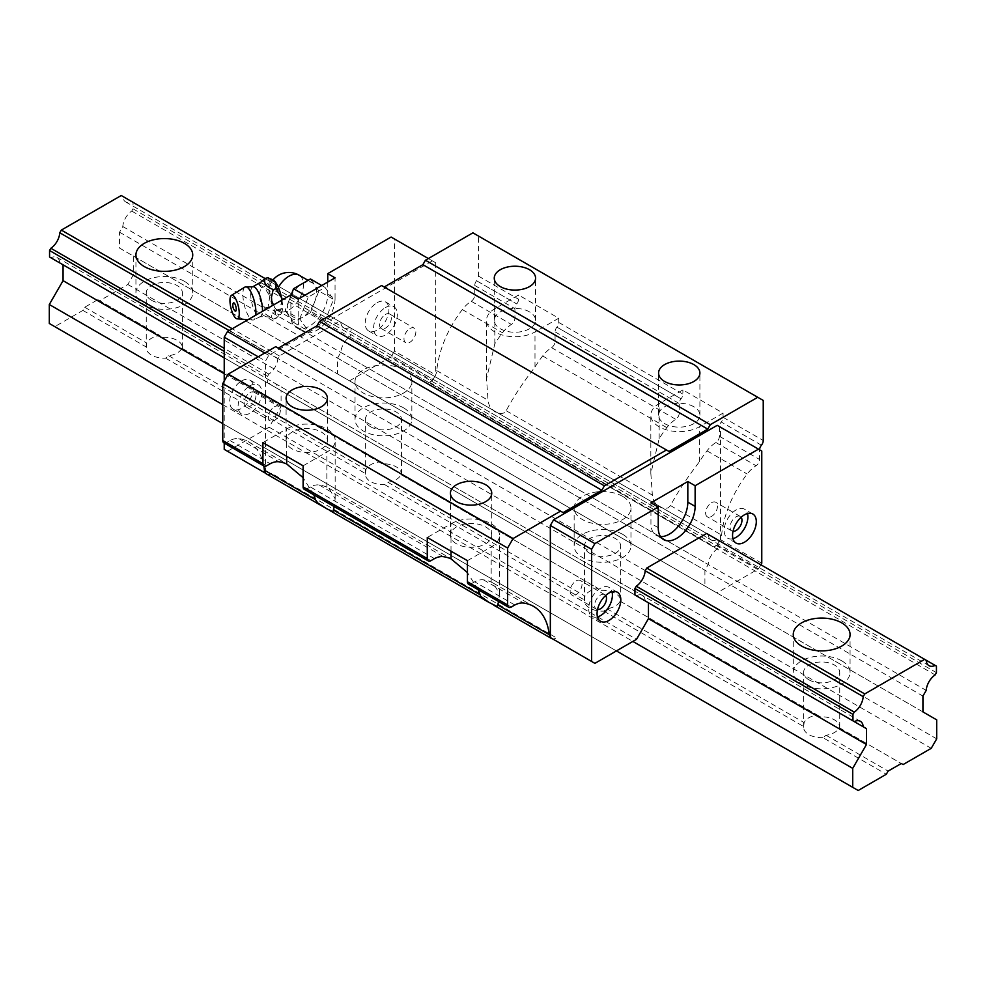 <?xml version="1.0" encoding="UTF-8"?>
<svg xmlns="http://www.w3.org/2000/svg" width="986" height="986" viewBox="0 0 986 986"><rect width="100%" height="100%" fill="white"/><g stroke="black" fill="none" stroke-linecap="round" stroke-linejoin="round"><path stroke-width="0.74" stroke-dasharray="4.93 3.7" d="M253.895 286.729A15.493 4.844 -103.4 0 0 252.946 286.679A15.493 4.844 -103.4 0 0 250.629 293.483A15.493 4.844 -103.4 0 0 253.92 309.407A15.493 4.844 -103.4 0 0 260.156 316.814A15.493 4.844 -103.4 0 0 260.982 316.346A15.493 4.844 -103.4 0 0 262.449 311.329M244.935 287.086A17.045 5.324 -103.4 0 0 242.876 294.37A17.045 5.324 -103.4 0 0 246.217 311.169A17.045 5.324 -103.4 0 0 252.823 320.068A17.045 5.324 -103.4 0 0 253.155 320.068A17.045 5.324 -103.4 0 0 255.793 315.175M281.836 300.126L280.049 309.173L281.713 312.722L276.055 318.367L275.488 311.712L268.069 307.225L269.733 296.613A18.081 5.645 76.6 0 0 275.488 311.712M281.971 300.052A18.081 5.645 76.6 0 1 282.563 306.831A18.081 5.645 76.6 0 1 281.713 312.722M285.139 310.454L289.354 316.457A20.657 11.931 120 0 0 291.683 318.601A20.657 11.931 120 0 0 302.012 317.578A20.657 11.931 120 0 0 314.657 301.852A20.657 11.931 120 0 0 314.657 284.979A20.657 11.931 120 0 0 312.34 282.822A20.657 11.931 120 0 0 302.012 283.845A20.657 11.931 120 0 0 289.354 299.584L285.139 310.454L299.744 318.885L308.187 330.889L325.047 321.153L333.478 299.411L325.047 287.419L308.187 297.156L299.744 318.885M260.871 282.144L259.491 285.237L261.216 287.592C258.085 295.455 259.417 302.221 265.209 307.915L265.419 314.029L273.196 319.045C270.065 317.048 271.396 313.979 277.189 309.851L273.479 304.957M268.722 287.542A18.081 5.645 76.6 0 1 269.572 281.639L264.075 286.901L269.572 295.8A18.081 5.645 76.6 0 1 268.722 287.542M304.896 295.258L308.187 297.156M291.116 295.06L289.354 299.584A20.657 11.931 120 0 0 289.354 316.457L293.569 322.447L310.442 312.71L325.047 321.153M310.442 312.71L318.872 290.981L333.478 299.411M261.216 287.592L264.075 286.901M269.572 281.639L268.069 277.707M273.196 319.045L276.055 318.367M265.209 307.915L268.069 307.225M281.552 313.092A18.081 5.645 76.6 0 1 280.788 314.226A18.081 5.645 76.6 0 1 275.809 312.168M318.872 290.981L310.442 278.976M277.189 309.851L280.049 309.173M321.756 285.521L325.047 287.419M269.572 295.8L269.733 296.613M234.828 310.763A4.277 1.343 76.6 0 1 233.312 307.312A4.277 1.343 76.6 0 1 233.103 303.528M293.569 322.447L308.187 330.889M269.733 281.269A18.081 5.645 76.6 0 1 272.518 279.654M277.46 310.245C283.438 311.564 283.438 304.526 277.46 289.169A14.309 4.474 -103.4 0 0 270.484 283.697A14.309 4.474 -103.4 0 0 270.743 297.452A14.309 4.474 -103.4 0 0 276.733 309.851A14.309 4.474 -103.4 0 0 277.46 310.245A20.657 11.931 120 0 0 278.533 311.021A20.657 11.931 120 0 0 288.861 309.998A20.657 11.931 120 0 0 302.357 291.794A20.657 11.931 120 0 0 299.189 275.23M597.479 616.903A16.787 9.687 -60 0 1 592.155 616.435A16.787 9.687 -60 0 1 588.679 608.756A16.787 9.687 -60 0 1 600.548 588.198A16.787 9.687 -60 0 1 608.941 587.36A16.787 9.687 -60 0 1 612.01 591.736M456.481 543.816A20.657 11.931 180 0 1 450.429 535.373A20.657 11.931 180 0 1 463.186 524.355A20.657 11.931 180 0 1 485.691 526.943A20.657 11.931 180 0 1 491.743 535.373A20.657 11.931 180 0 1 478.999 546.392A20.657 11.931 180 0 1 456.481 543.816M478.099 589.665L467.438 572.558M467.438 560.677L491.176 546.971A28.409 16.405 -0 0 0 499.495 535.373A28.409 16.405 -0 0 0 491.176 523.788A28.409 16.405 -0 0 0 451.009 523.788L427.271 537.481M292.152 448.938A20.657 11.931 180 0 1 286.1 440.495A20.657 11.931 180 0 1 298.844 429.477A20.657 11.931 180 0 1 321.362 432.065A20.657 11.931 180 0 1 327.414 440.495A20.657 11.931 180 0 1 314.657 451.526A20.657 11.931 180 0 1 292.152 448.938M732.968 538.689A16.787 9.687 -60 0 1 727.643 538.208A16.787 9.687 -60 0 1 724.168 530.53A16.787 9.687 -60 0 1 736.037 509.972A16.787 9.687 -60 0 1 744.418 509.146A16.787 9.687 -60 0 1 747.499 513.521M529.519 311.896A20.657 11.931 -0 0 0 507.001 309.308A20.657 11.931 -0 0 0 494.257 320.327A20.657 11.931 -0 0 0 500.309 328.757A20.657 11.931 -0 0 0 522.814 331.345A20.657 11.931 -0 0 0 535.571 320.327A20.657 11.931 -0 0 0 529.519 311.896M327.759 282.058L327.759 294.284A26.08 15.061 -60 0 1 309.308 326.23A26.08 15.061 -60 0 1 296.268 327.525A26.08 15.061 -60 0 1 290.87 315.582L290.87 294.913M327.759 294.284L335.055 298.499A26.08 15.061 -60 0 1 316.617 330.446A26.08 15.061 -60 0 1 303.577 331.74A26.08 15.061 -60 0 1 298.179 319.797L298.179 299.14M409.917 328.548A8.393 4.844 -60 0 1 414.12 328.128A8.393 4.844 -60 0 1 415.402 334.858A8.393 4.844 -60 0 1 409.917 342.253A8.393 4.844 -60 0 1 405.727 342.672A8.393 4.844 -60 0 1 403.989 338.827A8.393 4.844 -60 0 1 409.917 328.548M385.452 314.423A8.393 4.844 -60 0 1 389.655 314.004A8.393 4.844 -60 0 1 390.937 320.733A8.393 4.844 -60 0 1 385.452 328.128A8.393 4.844 -60 0 1 381.262 328.535A8.393 4.844 -60 0 1 379.524 324.702A8.393 4.844 -60 0 1 385.452 314.423M494.824 331.925A28.409 16.405 180 0 1 486.505 320.327A28.409 16.405 180 0 1 494.824 308.729L518.562 295.024L558.729 318.219L534.991 331.925A28.409 16.405 180 0 1 494.824 331.925M558.729 318.219L558.729 322.434A5.164 2.983 120 0 1 556.905 327.142L556.905 327.142A5.164 2.983 -60 0 0 555.081 331.851L555.081 341.402A5.164 2.983 120 0 1 551.581 347.651A25.821 14.913 120 0 0 542.657 355.958A77.463 44.727 120 0 0 534.991 367.002C522.728 382.95 513.114 397.531 506.188 410.718L503.895 413.011L501.11 413.553L494.824 411.815L489.919 406.898L488.144 402.054L486.529 378.612L494.824 343.806A77.463 44.727 -60 0 1 502.49 332.763A25.821 14.913 -60 0 1 511.401 324.456A5.164 2.983 -60 0 0 514.914 318.219L514.914 308.655A5.164 2.983 120 0 1 516.738 303.947L516.738 303.947A5.164 2.983 -60 0 0 518.562 299.239L518.562 295.024M249.963 385.785A16.787 9.687 -60 0 1 258.357 384.959A16.787 9.687 -60 0 1 260.933 398.406A16.787 9.687 -60 0 1 249.963 413.196A16.787 9.687 -60 0 1 241.582 414.034A16.787 9.687 -60 0 1 238.107 406.343A16.787 9.687 -60 0 1 249.963 385.785M241.57 380.941A16.787 9.687 -60 0 1 249.963 380.103A16.787 9.687 -60 0 1 252.539 393.562A16.787 9.687 -60 0 1 241.57 408.352A16.787 9.687 -60 0 1 233.177 409.178A16.787 9.687 -60 0 1 229.701 401.499A16.787 9.687 -60 0 1 241.57 380.941M274.441 406.762A8.393 4.844 -60 0 1 278.631 406.355A8.393 4.844 -60 0 1 279.913 413.072A8.393 4.844 -60 0 1 274.441 420.467A8.393 4.844 -60 0 1 270.238 420.886A8.393 4.844 -60 0 1 268.5 417.041A8.393 4.844 -60 0 1 274.441 406.762M249.963 392.638A8.393 4.844 -60 0 1 254.166 392.231A8.393 4.844 -60 0 1 255.448 398.948A8.393 4.844 -60 0 1 249.963 406.343A8.393 4.844 -60 0 1 245.773 406.762A8.393 4.844 -60 0 1 244.035 402.917A8.393 4.844 -60 0 1 249.963 392.638M693.848 406.762A20.657 11.931 -0 0 0 671.343 404.186A20.657 11.931 -0 0 0 658.586 415.205A20.657 11.931 -0 0 0 664.638 423.635A20.657 11.931 -0 0 0 687.156 426.223A20.657 11.931 -0 0 0 699.9 415.205A20.657 11.931 -0 0 0 693.848 406.762M385.452 307.57A16.787 9.687 -60 0 1 393.845 306.732A16.787 9.687 -60 0 1 396.421 320.191A16.787 9.687 -60 0 1 385.452 334.981A16.787 9.687 -60 0 1 377.059 335.807A16.787 9.687 -60 0 1 373.583 328.128A16.787 9.687 -60 0 1 385.452 307.57M377.059 302.714A16.787 9.687 -60 0 1 385.452 301.889A16.787 9.687 -60 0 1 388.016 315.335A16.787 9.687 -60 0 1 377.059 330.125A16.787 9.687 -60 0 1 368.665 330.963A16.787 9.687 -60 0 1 365.19 323.272A16.787 9.687 -60 0 1 377.059 302.714M576.083 580.914A8.393 4.844 -60 0 1 580.273 580.507A8.393 4.844 -60 0 1 581.567 587.225A8.393 4.844 -60 0 1 576.083 594.62A8.393 4.844 -60 0 1 571.88 595.039A8.393 4.844 -60 0 1 570.142 591.193A8.393 4.844 -60 0 1 576.083 580.914M597.541 609.545A8.393 4.844 -60 0 1 596.345 609.163A8.393 4.844 -60 0 1 594.607 605.33A8.393 4.844 -60 0 1 600.548 595.051A8.393 4.844 -60 0 1 604.738 594.632A8.393 4.844 -60 0 1 605.663 595.47M313.77 494.787L303.109 477.68M303.109 465.799L326.847 452.093A28.409 16.405 -0 0 0 335.166 440.495A28.409 16.405 -0 0 0 326.847 428.91A28.409 16.405 -0 0 0 286.667 428.91L262.929 442.615M659.153 426.802A28.409 16.405 180 0 1 650.834 415.205A28.409 16.405 180 0 1 659.153 403.607L682.891 389.901L723.071 413.097L699.333 426.802A28.409 16.405 180 0 1 659.153 426.802M761.402 445.216L721.247 422.02A5.164 2.983 -60 0 0 719.41 426.716L719.41 436.28A5.164 2.983 120 0 1 715.91 442.517A25.821 14.913 120 0 0 706.987 450.836A77.463 44.727 120 0 0 699.333 461.879C687.057 477.828 677.456 492.408 670.517 505.596L668.225 507.876L665.439 508.431L661.002 507.58L656.984 505.128L654.248 501.775L652.485 496.932L650.859 473.49L659.153 438.684A77.463 44.727 -60 0 1 666.819 427.641A25.821 14.913 -60 0 1 675.743 419.333A5.164 2.983 -60 0 0 679.243 413.097L679.243 403.533A5.164 2.983 120 0 1 681.067 398.825L681.067 398.825A5.164 2.983 -60 0 0 682.891 394.117L682.891 389.901M711.559 502.7A8.393 4.844 -60 0 1 715.762 502.281A8.393 4.844 -60 0 1 717.044 509.01A8.393 4.844 -60 0 1 711.559 516.405A8.393 4.844 -60 0 1 707.369 516.824A8.393 4.844 -60 0 1 705.631 512.979A8.393 4.844 -60 0 1 711.559 502.7M733.029 531.318A8.393 4.844 -60 0 1 731.834 530.949A8.393 4.844 -60 0 1 730.096 527.103A8.393 4.844 -60 0 1 736.037 516.824A8.393 4.844 -60 0 1 740.227 516.405A8.393 4.844 -60 0 1 741.152 517.256M434.493 558.618L310.331 486.936A25.821 14.913 -60 0 1 319.131 484.976A77.463 44.727 -60 0 1 326.847 487.183L328.942 488.255L335.141 498.78L334.266 506.619M514.84 604.997L474.66 581.802A25.821 14.913 -60 0 1 483.473 579.854A77.463 44.727 -60 0 1 491.176 582.06L493.271 583.133L499.471 593.658L498.596 601.497M718.511 542.842A10.328 5.965 120 0 0 720.384 539.613L717.229 545.073L714.369 546.725A10.328 5.965 120 0 0 718.511 542.842M391.109 237.047L394.4 238.945L394.4 351.102L435.664 374.926L432.373 380.621L429.526 382.272A10.328 5.965 120 0 0 433.667 378.39A10.328 5.965 120 0 0 435.541 375.161A10.328 5.965 120 0 0 435.664 374.853A10.328 5.965 120 0 0 436.773 370.65A77.463 44.727 -60 0 1 462.323 309.579A25.821 14.913 -60 0 1 471.234 301.26A5.164 2.983 120 0 0 474.747 295.024L474.747 285.459A5.164 2.983 -60 0 1 476.558 280.764L476.571 280.751A5.164 2.983 120 0 0 478.395 276.043L478.395 235.987L763.238 400.439M478.395 235.987L472.91 232.832M474.66 581.802L471.086 583.872A5.164 2.983 -60 0 1 468.51 584.131M660.521 536.606A26.08 15.061 -60 0 1 656.343 535.41A26.08 15.061 -60 0 1 650.945 523.467L650.945 502.798M761.771 563.216L720.384 539.613A10.328 5.965 120 0 0 720.507 539.305A10.328 5.965 120 0 0 721.616 535.102A77.463 44.727 -60 0 1 747.166 474.032A25.821 14.913 -60 0 1 756.077 465.712A5.164 2.983 120 0 0 759.59 459.476L759.59 449.912A5.164 2.983 -60 0 1 759.59 449.776M553.627 639.532L552.333 638.792A10.328 5.965 120 0 0 556.474 637.88L553.627 639.532L594.891 663.356M394.4 351.102L391.109 356.796L432.373 380.621M761.414 445.204L721.247 422.02A5.164 2.983 120 0 0 723.071 417.312L723.071 413.097M224.229 449.357L265.616 473.255M310.331 486.936L306.757 488.994A5.164 2.983 -60 0 1 304.169 489.253M381.619 285.533L669.013 451.465M339.258 321.374L708.194 534.375L339.258 321.374L279.358 355.958L277.805 358.657A13.681 7.9 -60 0 1 268.87 374.125L267.576 376.381L267.576 382.888L634.959 594.989M227.507 451.255L269.141 427.221L281.084 406.528L281.084 390.69L277.805 388.792A13.681 7.9 -60 0 0 274.995 383.344A13.681 7.9 -60 0 0 268.87 383.64L267.576 382.888M224.229 381.04L224.229 443.096M391.109 356.796L349.488 380.83L337.545 373.94L337.545 358.091L340.823 352.409A13.681 7.9 -60 0 1 349.747 336.941L351.053 334.685L718.424 546.786L718.424 540.291L351.053 328.19L351.053 334.685M340.823 322.274A13.681 7.9 -60 0 0 343.621 327.734A13.681 7.9 -60 0 0 349.747 327.438L351.053 328.19M275.71 346.678L563.117 512.609M277.805 358.657L229.134 330.556M268.87 374.125L224.229 348.354M266.466 473.946A10.328 5.965 120 0 0 267.489 474.34A10.328 5.965 120 0 0 271.631 473.428L556.474 637.88M349.747 327.438L718.424 540.291M281.084 406.528L224.229 373.706M269.141 427.221L636.512 639.322M717.13 539.539A13.681 7.9 -60 0 1 711.005 539.835A13.681 7.9 -60 0 1 708.194 534.375M760.872 564.793L758.493 568.897L716.859 592.931L704.916 586.041L704.916 570.191L708.194 564.522A13.681 7.9 -60 0 1 717.13 549.042L718.424 546.786M645.189 600.905L645.177 600.893A13.681 7.9 -60 0 0 642.379 595.445A13.681 7.9 -60 0 0 636.253 595.741L268.87 383.64M349.488 380.83L716.859 592.931M337.545 373.94L704.916 586.041M223.834 442.862A5.164 2.983 120 0 0 226.41 442.615L229.984 440.545A25.821 14.913 -60 0 1 238.797 438.597A77.463 44.727 -60 0 1 248.719 441.938A77.463 44.727 -60 0 1 263.755 465.91M394.4 238.945L435.664 262.769L432.373 260.871L268.771 355.317L265.493 361.012L265.493 473.107M428.368 258.554L432.373 260.871M349.747 336.941L717.13 549.042M268.771 475.079L271.631 473.428M258.184 356.796L265.493 361.012M761.771 451.046L720.507 427.221L720.507 539.391M337.545 358.091L704.916 570.191M340.823 352.409L708.194 564.522M720.507 427.221L717.229 425.323M229.984 440.545L270.164 463.74M556.905 327.142L681.067 398.825L556.905 327.142M264.753 353L268.771 355.317M277.805 388.792L281.084 390.69M279.358 355.958L232.252 328.757M435.664 262.769L435.664 374.926M335.055 298.499L335.055 277.842M476.571 280.751L516.738 303.947L476.558 280.764M267.576 376.381L224.229 351.361M758.493 568.897L717.229 545.073M403.533 369.873A28.409 16.405 -0 0 0 372.572 366.311A28.409 16.405 -0 0 0 355.034 381.471A28.409 16.405 -0 0 0 363.353 393.069A28.409 16.405 -0 0 0 394.314 396.618A28.409 16.405 -0 0 0 411.852 381.471A28.409 16.405 -0 0 0 403.533 369.873M403.533 407.822A28.409 16.405 -0 0 0 372.572 404.272A28.409 16.405 -0 0 0 355.034 419.42A28.409 16.405 -0 0 0 363.353 431.018A28.409 16.405 -0 0 0 394.314 434.567A28.409 16.405 -0 0 0 411.852 419.42A28.409 16.405 -0 0 0 403.533 407.822M184.419 281.318A28.409 16.405 -0 0 0 153.459 277.769A28.409 16.405 -0 0 0 135.932 292.916A28.409 16.405 -0 0 0 144.252 304.514A28.409 16.405 -0 0 0 175.2 308.063A28.409 16.405 -0 0 0 192.738 292.916A28.409 16.405 -0 0 0 184.419 281.318M622.647 496.377A28.409 16.405 -0 0 0 591.686 492.815A28.409 16.405 -0 0 0 574.148 507.975A28.409 16.405 -0 0 0 582.467 519.56A28.409 16.405 -0 0 0 613.428 523.122A28.409 16.405 -0 0 0 630.966 507.975A28.409 16.405 -0 0 0 622.647 496.377M622.647 534.326A28.409 16.405 -0 0 0 591.686 530.776A28.409 16.405 -0 0 0 574.148 545.924A28.409 16.405 -0 0 0 582.467 557.521A28.409 16.405 -0 0 0 613.428 561.071A28.409 16.405 -0 0 0 630.966 545.924A28.409 16.405 -0 0 0 622.647 534.326M841.748 660.83A28.409 16.405 -0 0 0 810.8 657.268A28.409 16.405 -0 0 0 793.262 672.427A28.409 16.405 -0 0 0 801.581 684.025A28.409 16.405 -0 0 0 832.541 687.575A28.409 16.405 -0 0 0 850.068 672.427A28.409 16.405 -0 0 0 841.748 660.83M151.548 300.299A18.081 10.439 180 0 1 146.261 292.916A18.081 10.439 180 0 1 157.415 283.278A18.081 10.439 180 0 1 177.11 285.533A18.081 10.439 180 0 1 182.41 292.916A18.081 10.439 180 0 1 171.256 302.554A18.081 10.439 180 0 1 151.548 300.299M163.097 337.323A18.081 10.439 180 0 1 177.11 340.355A18.081 10.439 180 0 1 182.41 347.738A18.081 10.439 180 0 1 182.361 348.452L181.868 348.157A18.081 10.439 180 0 1 168.717 355.749L165.574 358.152A18.081 10.439 180 0 1 151.548 355.108A18.081 10.439 180 0 1 146.261 347.738A18.081 10.439 180 0 1 146.298 347.023L146.803 343.091A18.081 10.439 180 0 1 159.942 335.499L99.697 300.718L127.81 284.486L133.295 274.995L133.295 256.015L119.528 248.065L119.528 232.215L122.806 226.546A13.681 7.9 -60 0 1 131.742 211.066L133.036 208.822L133.036 202.315L131.742 201.563A13.681 7.9 -60 0 1 125.604 201.859A13.681 7.9 -60 0 1 122.806 196.399L121.241 195.511M589.776 553.306A18.081 10.439 180 0 1 584.476 545.924A18.081 10.439 180 0 1 595.643 536.285A18.081 10.439 180 0 1 615.338 538.541A18.081 10.439 180 0 1 620.625 545.924A18.081 10.439 180 0 1 609.471 555.562A18.081 10.439 180 0 1 589.776 553.306M601.324 590.331A18.081 10.439 180 0 1 615.338 593.362A18.081 10.439 180 0 1 620.625 600.745A18.081 10.439 180 0 1 620.588 601.448L620.095 601.164A18.081 10.439 180 0 1 606.945 608.756L603.789 611.147A18.081 10.439 180 0 1 589.776 608.115A18.081 10.439 180 0 1 584.476 600.745A18.081 10.439 180 0 1 584.525 600.03L585.018 596.099A18.081 10.439 180 0 1 598.169 588.506L400.982 474.66A18.081 10.439 180 0 1 387.831 482.253L384.676 484.644A18.081 10.439 180 0 1 370.662 481.612A18.081 10.439 180 0 1 365.375 474.241A18.081 10.439 180 0 1 365.412 473.526L365.905 469.595A18.081 10.439 180 0 1 379.055 462.003L382.211 463.827A18.081 10.439 180 0 1 396.224 466.859A18.081 10.439 180 0 1 401.524 474.241A18.081 10.439 180 0 1 401.475 474.956M808.89 679.798A18.081 10.439 180 0 1 803.59 672.427A18.081 10.439 180 0 1 814.744 662.777A18.081 10.439 180 0 1 834.452 665.045A18.081 10.439 180 0 1 839.739 672.427A18.081 10.439 180 0 1 828.585 682.065A18.081 10.439 180 0 1 808.89 679.798M822.903 737.651A18.081 10.439 180 0 1 808.89 734.619A18.081 10.439 180 0 1 803.59 727.237A18.081 10.439 180 0 1 803.639 726.534L804.132 722.602A18.081 10.439 180 0 1 817.283 715.01L820.426 716.834A18.081 10.439 180 0 1 834.452 719.866A18.081 10.439 180 0 1 839.739 727.237A18.081 10.439 180 0 1 839.702 727.951L839.197 727.668A18.081 10.439 180 0 1 826.058 735.26L822.903 737.651L886.303 774.256M370.662 426.802A18.081 10.439 180 0 1 365.375 419.42A18.081 10.439 180 0 1 376.529 409.782A18.081 10.439 180 0 1 396.224 412.037A18.081 10.439 180 0 1 401.524 419.42A18.081 10.439 180 0 1 390.357 429.058A18.081 10.439 180 0 1 370.662 426.802M826.058 735.26L888.127 771.101M839.197 727.668L901.278 763.509M49.3 323.482L54.772 326.649L82.898 310.417L84.722 307.25L97.873 299.658L99.697 300.718M49.559 257.013L50.853 257.765A13.681 7.9 -60 0 1 56.978 257.469A13.681 7.9 -60 0 1 59.789 262.929L63.067 264.815M400.982 474.66L598.169 588.506M84.722 307.25L146.803 343.091M97.873 299.658L159.942 335.499M839.702 727.951L903.102 764.557M119.528 232.215L922.933 696.067M122.806 226.546L926.211 690.385M133.295 256.015L936.7 719.854M119.528 248.065L922.933 711.904M82.898 310.417L146.298 347.023M122.806 196.399L131.742 201.563M265.049 278.533L706.642 533.475M634.947 594.989L224.229 357.856L636.253 595.741M181.868 348.157L379.055 462.003M182.361 348.452L382.211 463.827M222.762 404.654L632.864 641.43M222.762 423.635L616.435 650.92M620.588 601.448L820.426 716.834M127.81 284.486L931.228 748.325M133.036 202.315L936.441 666.154M133.295 274.995L936.7 738.834M54.772 326.649L858.19 790.489M387.831 482.253L585.018 596.099M131.742 211.066L935.147 674.917M603.789 611.147L803.639 726.534M606.945 608.756L804.132 722.602M133.036 208.822L936.441 672.662M165.574 358.152L365.412 473.526M384.676 484.644L584.525 600.03M168.717 355.749L365.905 469.595M620.095 601.164L817.283 715.01M278.372 287.431A20.657 11.931 120 0 0 277.46 289.169M451.009 551.186L451.009 523.788M494.824 343.806L494.824 308.729M286.667 456.308L286.667 428.91M659.153 438.684L659.153 403.607M319.131 484.976L443.293 556.659M483.473 579.854L523.64 603.05M491.176 582.06L491.176 546.971M658.241 527.683L650.945 523.467M670.517 505.596L721.616 535.102M706.987 450.836L747.166 474.032M506.188 410.718L652.214 495.021M429.526 382.272L714.369 546.725M436.773 370.65L487.885 400.143M558.729 322.434L682.891 394.117M478.395 276.043L518.562 299.239M723.071 417.312L763.238 440.495M306.757 488.994L430.919 560.677M699.333 461.879L699.333 426.802M326.847 487.183L326.847 452.093M290.87 315.582L298.179 319.797M226.41 442.615L266.59 465.799M719.41 436.28L759.59 459.476M719.41 426.716L759.59 449.912M534.991 367.002L534.991 331.925M462.323 309.579L502.49 332.763M471.234 301.26L511.401 324.456M474.747 285.459L514.914 308.655M474.747 295.024L514.914 318.219M715.91 442.517L756.077 465.712M471.086 583.872L511.253 607.068M238.797 438.597L278.964 461.793M542.657 355.958L666.819 427.641M551.581 347.651L675.743 419.333M555.081 341.402L679.243 413.097M555.081 331.851L679.243 403.533M260.982 316.346L253.155 320.068M308.063 280.357L312.34 282.822M247.967 319.686L252.823 320.068M270.78 317.899C270.965 316.974 267.428 316.617 260.156 316.814M276.733 309.851A20.657 20.657 0 0 0 278.533 311.021L291.683 318.601M273.023 279.864A20.657 20.657 0 0 0 270.484 283.697M617.335 592.216L608.941 587.36M450.429 535.373L450.429 493.21M286.1 440.495L286.1 398.332M752.823 513.989L744.418 509.146M494.257 320.327L494.257 278.151M389.655 314.004L414.12 328.128M486.505 378.612L486.505 320.327M249.963 380.103L258.357 384.959M254.166 392.231L278.631 406.355M658.586 415.205L658.586 373.028M385.452 301.889L393.845 306.732M604.738 594.632L580.273 580.507M650.834 473.49L650.834 415.205M740.227 516.405L715.762 502.281M328.942 488.255L453.338 560.073M731.834 530.949L707.369 516.824M335.166 498.78L335.166 440.495M596.345 609.163L571.88 595.039M328.893 509.984L329.534 510.354M493.234 604.862L493.863 605.231M368.665 330.963L377.059 335.807M699.9 415.205L699.9 373.028M245.773 406.762L270.238 420.886M233.177 409.178L241.582 414.034M274.995 383.344L642.379 595.445M381.262 328.535L405.727 342.672M663.652 539.625L656.343 535.41M296.268 327.525L303.577 331.74M535.571 320.327L535.571 278.151M248.719 441.938L288.997 465.195M736.037 543.064L727.643 538.208M343.621 327.734L711.005 539.835M327.414 440.495L327.414 398.332M493.271 583.133L533.562 606.39M499.495 593.658L499.495 535.373M491.743 535.373L491.743 493.21M600.548 621.279L592.155 616.435M355.034 419.42L355.034 381.471M135.932 292.916L135.932 254.967M574.148 545.924L574.148 507.975M793.262 672.427L793.262 634.466M146.261 347.738L146.261 292.916M584.476 600.745L584.476 545.924M803.59 727.237L803.59 672.427M365.375 474.241L365.375 419.42M401.524 474.241L401.524 419.42M839.739 727.237L839.739 672.427M620.625 600.745L620.625 545.924M182.41 347.738L182.41 292.916M850.068 672.427L850.068 634.466M56.978 257.469L860.396 721.308M125.604 201.859L929.022 665.698M630.966 545.924L630.966 507.975M192.738 292.916L192.738 254.967M411.852 419.42L411.852 381.471"/><path stroke-width="1.48" d="M262.449 311.329A15.493 4.844 -103.4 0 0 262.486 310.011A15.493 4.844 -103.4 0 0 253.895 286.729L245.231 286.938A17.045 5.324 -103.4 0 0 244.935 287.086L231.427 295.344A12.14 3.796 -103.4 0 0 229.96 300.52A12.14 3.796 -103.4 0 0 232.351 312.488A12.14 3.796 -103.4 0 0 237.047 318.823A12.14 3.796 -103.4 0 0 239.253 313.474A12.14 3.796 -103.4 0 0 236.455 300.471A12.14 3.796 -103.4 0 0 231.427 295.344M255.793 315.175A17.045 5.324 -103.4 0 0 255.916 312.55A17.045 5.324 -103.4 0 0 252.169 294.728A17.045 5.324 -103.4 0 0 245.231 286.938M281.971 300.052A18.081 5.645 76.6 0 0 281.713 298.561L281.836 300.126M236.246 309.284A4.277 1.343 76.6 0 1 235.629 311.157A4.277 1.343 76.6 0 1 234.828 310.763A7.752 7.752 0 0 1 233.103 303.528A4.277 1.343 76.6 0 1 235.629 305.685A4.277 1.343 76.6 0 1 236.246 309.284M273.479 304.957L271.742 301.087L271.47 297.094L273.196 289.527C266.06 286.877 263.398 283.167 265.209 278.397L260.871 282.144L252.946 286.679M321.756 285.521L310.442 278.976L293.569 288.713L304.896 295.258M293.569 288.713L291.116 295.06M276.055 288.849L281.552 297.747A18.081 5.645 76.6 0 0 275.809 282.649L276.055 288.849L273.196 289.527M265.209 278.397L268.069 277.707L275.809 282.649M281.713 298.561L281.552 297.747M270.497 278.853L272.518 279.654A18.081 5.645 76.6 0 1 275.488 282.206M612.01 591.736A16.787 9.687 -60 0 1 600.548 615.609A16.787 9.687 -60 0 1 597.479 616.903M608.941 593.042A16.787 9.687 -60 0 1 617.335 592.216A16.787 9.687 -60 0 1 619.911 605.663A16.787 9.687 -60 0 1 608.941 620.453A16.787 9.687 -60 0 1 600.548 621.279A16.787 9.687 -60 0 1 597.072 613.6A16.787 9.687 -60 0 1 608.941 593.042M485.691 484.779A20.657 11.931 0 0 0 463.186 482.191A20.657 11.931 0 0 0 450.429 493.21A20.657 11.931 0 0 0 456.481 501.64A20.657 11.931 0 0 0 478.999 504.228A20.657 11.931 0 0 0 491.743 493.21A20.657 11.931 0 0 0 485.691 484.779M498.596 601.497L497.264 606.587L488.883 602.36L480.601 596.16L478.099 589.665M467.438 572.558L451.009 558.865A77.463 44.727 120 0 0 443.293 556.659A25.821 14.913 120 0 0 434.493 558.618L430.919 560.677A5.164 2.983 120 0 1 428.331 560.935A5.164 2.983 120 0 1 427.271 558.569L427.271 537.481L467.438 560.677L467.438 581.765L507.605 604.96A5.164 2.983 120 0 0 508.677 607.314A5.164 2.983 120 0 0 511.253 607.068L514.84 604.997A25.821 14.913 -60 0 1 523.64 603.05A77.463 44.727 -60 0 1 533.562 606.39A77.463 44.727 -60 0 1 549.227 634.627A10.328 5.965 120 0 0 550.336 637.56L594.891 663.356L636.512 639.322L648.455 618.641L648.455 602.791L645.189 600.905M321.362 389.901A20.657 11.931 0 0 0 298.844 387.313A20.657 11.931 0 0 0 286.1 398.332A20.657 11.931 0 0 0 292.152 406.762A20.657 11.931 0 0 0 314.657 409.35A20.657 11.931 0 0 0 327.414 398.332A20.657 11.931 0 0 0 321.362 389.901M747.499 513.521A16.787 9.687 -60 0 1 736.037 537.382A16.787 9.687 -60 0 1 732.968 538.689M744.43 514.828A16.787 9.687 -60 0 1 752.823 513.989A16.787 9.687 -60 0 1 755.399 527.436A16.787 9.687 -60 0 1 744.43 542.226A16.787 9.687 -60 0 1 736.037 543.064A16.787 9.687 -60 0 1 732.561 535.373A16.787 9.687 -60 0 1 744.43 514.828M529.519 269.72A20.657 11.931 0 0 0 507.001 267.132A20.657 11.931 0 0 0 494.257 278.151A20.657 11.931 0 0 0 500.309 286.593A20.657 11.931 0 0 0 522.814 289.169A20.657 11.931 0 0 0 535.571 278.151A20.657 11.931 0 0 0 529.519 269.72M760.872 564.793L761.771 563.216L761.771 451.046L758.493 449.148L695.13 485.728L687.821 481.513L650.945 502.798L658.241 507.026L658.241 527.683A26.08 15.061 -60 0 0 663.652 539.625A26.08 15.061 -60 0 0 676.692 538.331A26.08 15.061 -60 0 0 695.13 506.385L687.821 502.17A26.08 15.061 -60 0 1 669.383 534.116A26.08 15.061 -60 0 1 660.521 536.606M693.848 364.598A20.657 11.931 0 0 0 671.343 362.01A20.657 11.931 0 0 0 658.586 373.028A20.657 11.931 0 0 0 664.638 381.471A20.657 11.931 0 0 0 687.156 384.047A20.657 11.931 0 0 0 699.9 373.028A20.657 11.931 0 0 0 693.848 364.598M605.663 595.47A8.393 4.844 -60 0 1 605.7 602.323A8.393 4.844 -60 0 1 600.548 608.756A8.393 4.844 -60 0 1 597.541 609.545M334.266 506.619L332.935 511.709L326.834 508.801L317.788 502.971L315.483 499.68L313.77 494.787M303.109 477.68L286.667 463.987A77.463 44.727 120 0 0 278.964 461.793A25.821 14.913 120 0 0 270.164 463.74L266.59 465.799A5.164 2.983 120 0 1 264.001 466.058A5.164 2.983 120 0 1 262.929 463.691L262.929 442.615L303.109 465.799L303.109 486.887L427.271 558.569M741.152 517.256A8.393 4.844 -60 0 1 741.176 524.108A8.393 4.844 -60 0 1 736.037 530.53A8.393 4.844 -60 0 1 733.029 531.318M550.459 637.708A10.328 5.965 120 0 0 551.31 638.398A10.328 5.965 120 0 0 552.333 638.792L550.459 637.708M759.59 449.776A5.164 2.983 -60 0 1 761.402 445.216L761.414 445.204A5.164 2.983 120 0 0 763.238 440.495L763.238 400.439L757.753 397.284L710.29 424.683L707.726 429.12L669.013 451.465L666.462 449.986L604.381 485.827L601.83 490.264L563.117 512.609L560.553 511.13L513.09 538.541L507.605 548.031L507.605 604.96M707.726 429.12L422.883 264.667L425.447 260.23L472.91 232.832L757.753 397.284M508.677 607.314L468.51 584.131A5.164 2.983 -60 0 1 467.438 581.765M560.553 511.13L275.71 346.678L228.247 374.088L222.762 383.579L507.605 548.031M222.762 383.579L222.762 440.508A5.164 2.983 120 0 0 223.834 442.862L264.001 466.058M263.755 465.91A77.463 44.727 -60 0 1 264.384 470.174A10.328 5.965 120 0 0 265.493 473.107A10.328 5.965 120 0 0 265.616 473.255L224.229 449.357L224.229 443.096M428.331 560.935L304.169 489.253A5.164 2.983 -60 0 1 303.109 486.887M604.381 485.827L319.538 321.374L381.619 285.533L666.462 449.986M327.759 282.058L327.759 273.627L335.055 277.842L298.179 299.14L290.87 294.913L227.507 331.493L224.229 337.187L224.229 381.04M428.368 258.554L391.109 237.047L327.759 273.627M319.538 321.374L316.987 325.811L601.83 490.264M316.987 325.811L278.274 348.157M758.493 449.148L717.229 425.323L553.627 519.77L550.336 525.464L550.336 637.56M658.241 507.026L594.891 543.606L553.627 519.77M924.658 659.351L706.642 533.475L646.742 568.059L645.177 570.758A13.681 7.9 -60 0 1 636.253 586.226L634.947 588.482L634.947 594.989L854.258 721.604A13.681 7.9 -60 0 1 860.396 721.308A13.681 7.9 -60 0 1 863.194 726.768L866.472 728.654L866.472 744.504L852.705 768.353L852.705 787.333L858.19 790.489L886.303 774.256L888.127 771.101L901.278 763.509L903.102 764.557L931.228 748.325L936.7 738.834L936.7 719.854L922.933 711.904L922.933 696.067L926.211 690.385A13.681 7.9 -60 0 1 935.147 674.917L936.441 672.662L936.441 666.154L935.147 665.402A13.681 7.9 -60 0 1 929.022 665.698A13.681 7.9 -60 0 1 926.211 660.25L924.658 659.351L864.759 693.934L863.194 696.621A13.681 7.9 -60 0 1 854.258 712.102L852.964 714.357L852.964 720.852M265.616 473.255A10.328 5.965 120 0 0 266.466 473.946L324.554 507.482M695.13 506.385L695.13 485.728M594.891 543.606L591.6 549.288L591.6 661.458M854.258 721.604L634.959 594.989M645.177 600.893L863.194 726.768M687.821 502.17L687.821 481.513M224.229 337.187L258.184 356.796M228.247 374.088L513.09 538.541M591.6 549.288L550.336 525.464M227.507 331.493L264.753 353M422.883 264.667L384.17 287.012M425.447 260.23L710.29 424.683M184.419 243.369A28.409 16.405 -0 0 0 153.459 239.808A28.409 16.405 -0 0 0 135.932 254.967A28.409 16.405 -0 0 0 144.252 266.565A28.409 16.405 -0 0 0 175.2 270.115A28.409 16.405 -0 0 0 192.738 254.967A28.409 16.405 -0 0 0 184.419 243.369M841.748 622.881A28.409 16.405 -0 0 0 810.8 619.319A28.409 16.405 -0 0 0 793.262 634.466A28.409 16.405 -0 0 0 801.581 646.064A28.409 16.405 -0 0 0 832.541 649.626A28.409 16.405 -0 0 0 850.068 634.466A28.409 16.405 -0 0 0 841.748 622.881M59.789 262.929L224.229 357.856L63.067 264.815L63.067 280.665L49.3 304.514L49.3 323.482L222.762 423.635M50.853 257.765L224.229 357.856L49.559 257.013L49.559 250.518L224.229 351.361M265.049 278.533L121.241 195.511L61.342 230.083L59.789 232.782A13.681 7.9 -60 0 1 50.853 248.262L49.559 250.518M648.455 602.791L866.472 728.654M63.067 280.665L224.229 373.706M648.455 618.641L866.472 744.504M61.342 230.083L232.252 328.757M646.742 568.059L864.759 693.934M59.789 232.782L229.134 330.556M645.177 570.758L863.194 696.621M926.211 660.25L935.147 665.402M49.3 304.514L222.762 404.654M632.864 641.43L852.705 768.353M616.435 650.92L852.705 787.333M50.853 248.262L224.229 348.354M636.253 586.226L854.258 712.102M634.947 588.482L852.964 714.357M308.063 280.357L299.189 275.23A20.657 11.931 120 0 0 288.861 276.253A20.657 11.931 120 0 0 278.372 287.431M451.009 558.865L451.009 551.186M286.667 463.987L286.667 456.308M333.786 510.255L479.812 594.558M222.762 440.508L262.929 463.691M498.115 605.121L549.227 634.627M264.384 470.174L315.483 499.68M237.047 318.823L247.967 319.686M299.189 275.23A20.657 20.657 0 0 0 273.023 279.864M329.534 510.354L488.883 602.36M493.863 605.231L551.31 638.398"/></g></svg>
